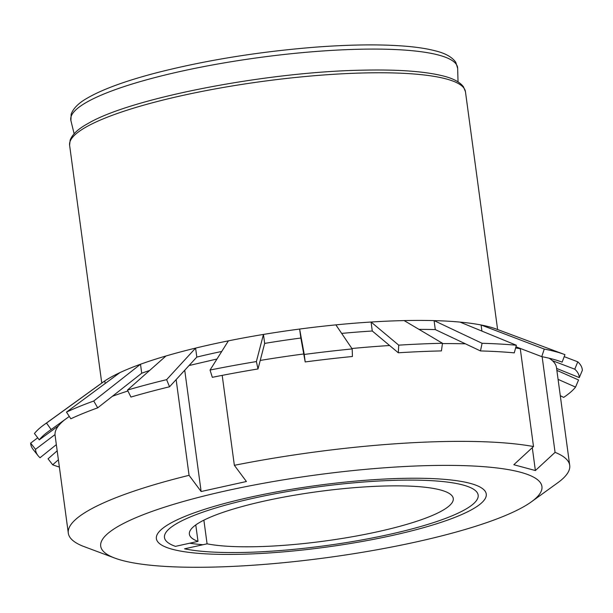 <?xml version="1.0" encoding="UTF-8"?>
<svg xmlns="http://www.w3.org/2000/svg" width="613" height="613" viewBox="0 0 613 613"><rect width="100%" height="100%" fill="white"/><g stroke="black" fill="none" stroke-linecap="round" stroke-linejoin="round"><path stroke-width="0.92" d="M175.456 546.359L197.999 541.371A133.151 24.934 -7.7 0 1 189.371 534.168A133.151 24.934 -7.7 0 1 317.978 491.618A133.151 24.934 -7.7 0 1 453.268 498.492A133.151 24.934 -7.7 0 1 357.157 535.869A133.151 24.934 -7.7 0 1 207.079 543.823L184.536 548.811A158.269 29.639 -7.7 0 0 348.276 542.275A158.269 29.639 -7.7 0 0 476.04 501.112A158.269 29.639 -7.7 0 0 317.342 486.952A158.269 29.639 -7.7 0 0 168.115 542.75A158.269 29.639 -7.7 0 0 175.456 546.359M207.079 543.823L203.876 520.161M197.999 541.371L195.769 524.935M114.922 558.129L82.954 546.183A252.985 47.377 -7.7 0 1 68.311 533.164A252.985 47.377 -7.7 0 1 189.072 475.328L201.133 491.526L246.411 481.511L234.358 465.313A252.985 47.377 -7.7 0 1 533.502 446.54L513.817 464.723L535.379 470.546L555.072 452.356A252.985 47.377 -7.7 0 1 569.715 465.374A252.985 47.377 -7.7 0 1 557.746 482.776L531.402 501.817A222.626 41.692 -7.7 0 1 416.212 541.93A222.626 41.692 -7.7 0 1 114.922 558.129A222.626 41.692 -7.7 0 1 315.733 475.014A222.626 41.692 -7.7 0 1 531.402 501.817M234.358 465.313L222.197 375.371M533.502 446.54L520.284 348.766A252.985 47.377 -7.7 0 0 515.617 347.962M260.226 360.436A252.985 47.377 -7.7 0 1 303.741 353.969M351.893 348.506A252.985 47.377 -7.7 0 1 389.638 345.517M442.425 343.602A252.985 47.377 -7.7 0 1 465.413 343.824M189.072 475.328L176.13 379.608M68.311 533.164L55.093 435.391A252.985 47.377 -7.7 0 1 64.863 419.644M112.371 396.289A252.985 47.377 -7.7 0 1 127.918 390.994M555.072 452.356L542.137 356.712M549.164 358.237A252.985 47.377 -7.7 0 1 556.489 367.601L569.715 465.374M216.987 359.011L189.057 365.532M392.266 535.471A166.437 31.171 -7.7 0 1 221.944 554.39A166.437 31.171 -7.7 0 1 158.614 532.329A166.437 31.171 -7.7 0 1 317.143 485.442A166.437 31.171 -7.7 0 1 482.431 488.546A166.437 31.171 -7.7 0 1 392.266 535.471M202.995 544.727A159.227 29.822 -7.7 0 1 189.662 543.218M532.291 447.659L535.379 470.546M184.735 370.237L201.133 491.526M105.152 383.531L104.8 380.911A210.374 39.401 -7.7 0 0 102.815 382.282L43.891 424.87A278.279 52.12 -7.7 0 0 34.451 433.498L39.263 439.85A274.287 51.369 -7.7 0 1 48.573 431.345A274.287 51.369 -7.7 0 1 51.155 429.552L46.511 423.054L104.8 380.911A210.374 39.401 -7.7 0 1 119.887 372.635L66.48 412.112L70.84 418.771A274.287 51.369 -7.7 0 1 97.705 407.829L93.735 401.009L140.5 364.245A210.374 39.401 -7.7 0 1 165.993 355.977L127.458 390.083L130.944 397.055A274.287 51.369 -7.7 0 1 169.54 386.78L166.621 379.654L195.593 348.1A210.374 39.401 -7.7 0 1 228.411 340.843L210.037 370.053L212.328 377.317A274.287 51.369 -7.7 0 1 258.012 368.949L256.38 361.57L263.452 334.43A210.374 39.401 -7.7 0 1 299.634 329.051A210.374 39.401 -7.7 0 1 335.878 324.875A210.374 39.401 -7.7 0 1 371.064 322.024A210.374 39.401 -7.7 0 1 404.136 320.584A210.374 39.401 -7.7 0 1 434.081 320.607A210.374 39.401 -7.7 0 1 459.995 322.093A210.374 39.401 -7.7 0 1 481.09 324.982A210.374 39.401 -7.7 0 1 496.377 329.074L564.496 354.483A278.279 52.12 -7.7 0 1 564.941 354.651L562.144 362.137L561.255 361.808M210.037 370.053A278.279 52.12 -7.7 0 1 256.38 361.57M127.458 390.083A278.279 52.12 -7.7 0 1 166.621 379.654M66.48 412.112A278.279 52.12 -7.7 0 1 93.735 401.009M43.891 424.87A278.279 52.12 -7.7 0 1 46.511 423.054M56.342 444.624L40.037 457.742A274.287 51.369 -7.7 0 1 38.006 455.605A274.287 51.369 -7.7 0 1 35.523 449.344L30.65 443.13L37.707 437.789M38.006 455.605L33.171 449.482A278.279 52.12 -7.7 0 1 30.65 443.13M556.872 370.382L578.549 379.968L575.553 387.094A274.287 51.369 -7.7 0 1 563.661 397.385L560.29 395.707M579.3 377.6L582.35 370.344A278.279 52.12 -7.7 0 0 577.768 361.816L574.787 369.195A274.287 51.369 -7.7 0 1 579.3 377.6L556.604 368.428M481.91 331.097L481.09 324.982L544.267 349.073A278.279 52.12 -7.7 0 1 564.496 354.483M544.267 349.073L541.762 356.636A274.287 51.369 -7.7 0 1 561.7 361.969A274.287 51.369 -7.7 0 1 562.144 362.137M419.031 329.396A210.374 39.401 172.3 0 1 435.291 329.587L434.081 320.607L482.086 343.295L480.477 350.935A274.287 51.369 -7.7 0 1 514.261 352.866L516.368 345.249L459.995 322.093M482.086 343.295A278.279 52.12 -7.7 0 1 516.368 345.249M341.663 333.411A210.374 39.401 172.3 0 1 372.275 331.005L371.064 322.024L398.726 345.157L398.312 352.781A274.287 51.369 -7.7 0 1 441.429 350.912L442.471 343.265L404.136 320.584M398.726 345.157A278.279 52.12 -7.7 0 1 442.471 343.265M258.012 368.949L264.663 343.403A210.374 39.401 172.3 0 1 300.853 338.031L299.634 329.051L304.247 354.452L305.19 361.938A274.287 51.369 -7.7 0 1 352.437 356.498L352.184 348.927L335.878 324.875M304.247 354.452A278.279 52.12 -7.7 0 1 352.184 348.927M228.411 340.843A210.374 39.401 -7.7 0 1 263.452 334.43L264.663 343.403M165.993 355.977A210.374 39.401 -7.7 0 1 195.593 348.1L196.811 357.08L169.54 386.78M119.887 372.635A210.374 39.401 -7.7 0 1 140.5 364.245L141.71 373.225L97.705 407.829M564.198 356.643L577.768 361.816M59.369 467.037A274.287 51.369 -7.7 0 1 52.68 464.8L48.059 458.815L57.178 450.808M300.853 338.031L305.19 361.938M372.275 331.005L398.312 352.781M435.291 329.587L480.477 350.935M515.939 346.789L541.762 356.636M552.397 360.659L574.787 369.195M558.083 379.363L575.553 387.094M52.68 464.8L58.388 459.788M35.523 449.344L55.017 434.586M58.473 425.828L39.263 439.85M51.155 429.552L69.307 416.434M149.618 370.467A210.374 39.401 172.3 0 0 141.71 373.225M221.745 351.448A210.374 39.401 172.3 0 0 196.811 357.08M74.127 133.757L70.909 120.631A195.172 36.55 -7.7 0 1 259.284 57.538A195.172 36.55 -7.7 0 1 457.658 68.334L458.034 81.851M69.606 145.243A199.723 37.408 -7.7 0 1 262.517 81.414A199.723 37.408 -7.7 0 1 465.451 91.72L463.459 86.762C459.696 81.797 452.425 78.073 441.644 75.591C423.093 71.192 396.596 69.392 362.137 70.181C265.981 71.882 130.24 98.249 87.897 123.581C78.288 128.807 72.38 134.308 70.158 140.078L69.606 145.243L101.758 383.048M70.909 120.631L71.131 114.256C73.269 108.325 78.717 102.915 87.46 98.019C102.494 89.329 125.343 80.962 156.008 72.924C205.508 60.266 258.855 51.661 316.032 47.109C353.801 44.312 385.362 44.167 410.725 46.68C420.556 47.684 428.908 49.117 435.782 50.963C445.498 53.362 452.164 57.139 455.781 62.304L457.658 68.334M497.603 329.526L465.451 91.72"/></g></svg>
